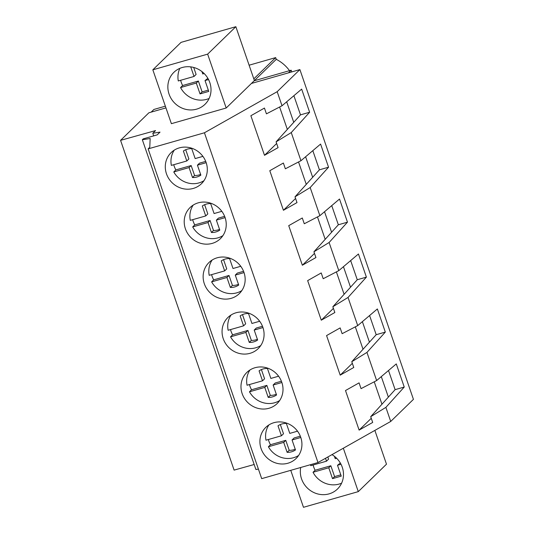 <?xml version="1.0" encoding="UTF-8"?>
<svg xmlns="http://www.w3.org/2000/svg" width="534" height="534" viewBox="0 0 534 534"><rect width="100%" height="100%" fill="white"/><g stroke="black" fill="none" stroke-linecap="round" stroke-linejoin="round"><path stroke-width="0.8" d="M226.189 108.002L207.646 54.141L152.837 69.814L171.387 123.674L226.189 108.002L251.427 83.451L299.894 69.587L277.179 91.688L204.435 132.779L148.145 148.879L149.774 147.291L150.161 138.52L142.338 139.734L143.232 138.867L157.196 134.868L160.02 132.125L152.797 133.253L155.541 130.583L120.564 140.349L148.913 112.767L165.954 107.895M299.894 69.587L413.436 399.352L390.721 421.446L317.984 462.544L261.693 478.644L148.145 148.879M120.564 140.349L234.106 470.114L254.171 464.507M152.797 133.253L153.699 135.876M142.338 139.734L255.886 469.493L258.403 469.106M204.435 132.779L317.984 462.544M182.922 188.669A21.72 20.325 -134.2 0 0 201.438 183.723A21.72 20.325 -134.2 0 0 206.237 162.83A21.72 20.325 -134.2 0 0 189.677 147.644A21.72 20.325 -134.2 0 0 171.154 152.59A21.72 20.325 -134.2 0 0 166.361 173.477A21.72 20.325 -134.2 0 0 182.922 188.669M208.6 202.606A21.72 20.325 -134.2 0 0 190.077 207.552A21.72 20.325 -134.2 0 0 185.285 228.439A21.72 20.325 -134.2 0 0 201.845 243.624A21.72 20.325 -134.2 0 0 220.368 238.685A21.72 20.325 -134.2 0 0 225.161 217.792A21.72 20.325 -134.2 0 0 208.6 202.606M265.371 367.485A21.72 20.325 -134.2 0 0 246.855 372.432A21.72 20.325 -134.2 0 0 242.056 393.318A21.72 20.325 -134.2 0 0 258.616 408.51A21.72 20.325 -134.2 0 0 277.139 403.564A21.72 20.325 -134.2 0 0 281.932 382.671A21.72 20.325 -134.2 0 0 265.371 367.485M239.693 353.548A21.72 20.325 -134.2 0 0 258.216 348.602A21.72 20.325 -134.2 0 0 263.008 327.716A21.72 20.325 -134.2 0 0 246.448 312.523A21.72 20.325 -134.2 0 0 227.925 317.47A21.72 20.325 -134.2 0 0 223.132 338.362A21.72 20.325 -134.2 0 0 239.693 353.548M277.546 463.472A21.72 20.325 -134.2 0 0 296.063 458.526A21.72 20.325 -134.2 0 0 300.856 437.633A21.72 20.325 -134.2 0 0 284.295 422.447A21.72 20.325 -134.2 0 0 265.778 427.394A21.72 20.325 -134.2 0 0 260.979 448.28A21.72 20.325 -134.2 0 0 277.546 463.472M220.769 298.586A21.72 20.325 -134.2 0 0 239.292 293.64A21.72 20.325 -134.2 0 0 244.085 272.754A21.72 20.325 -134.2 0 0 227.524 257.562A21.72 20.325 -134.2 0 0 209.001 262.508A21.72 20.325 -134.2 0 0 204.208 283.4A21.72 20.325 -134.2 0 0 220.769 298.586M277.179 91.688L282.025 105.759L301.657 89.111L309.627 112.247L291.257 132.572L300.949 160.714L320.587 144.073L328.55 167.209L310.181 187.534L319.873 215.676L339.511 199.035L347.474 222.164L329.104 242.496L338.796 270.638L358.434 253.99L366.397 277.126L348.028 297.458L357.72 325.6L377.358 308.952L385.321 332.088L366.951 352.413L376.644 380.555L361.057 388.639L359.068 382.871L345.498 390.541L359.122 430.11L372.692 422.441L370.709 416.674L385.882 407.375L390.721 421.446M366.951 352.413L351.779 361.712L353.768 367.479L340.198 375.148L326.574 335.579L340.145 327.909L342.134 333.683L357.72 325.6M348.028 297.458L332.856 306.75L334.845 312.523L321.274 320.186L307.651 280.617L321.221 272.947L323.203 278.721L338.796 270.638M329.104 242.496L313.932 251.788L315.921 257.562L302.351 265.231L288.727 225.655L302.297 217.992L304.28 223.759L319.873 215.676M310.181 187.534L295.008 196.832L296.997 202.6L283.427 210.269L269.797 170.7L283.374 163.03L285.356 168.797L300.949 160.714M291.257 132.572L276.085 141.87L278.074 147.638L264.504 155.307L250.873 115.738L264.443 108.068L266.433 113.842L282.025 105.759M376.644 380.555L396.281 363.914L404.245 387.05L385.882 407.375M251.427 83.451L254.398 80.561L235.854 26.7L181.046 42.373L152.837 69.814M207.646 54.141L235.854 26.7M185.966 109.397A22.308 20.879 -134.2 0 0 204.989 104.317A22.308 20.879 -134.2 0 0 209.909 82.863A22.308 20.879 -134.2 0 0 192.901 67.257A22.308 20.879 -134.2 0 0 173.877 72.337A22.308 20.879 -134.2 0 0 168.958 93.797A22.308 20.879 -134.2 0 0 185.966 109.397M288.433 72.864L291.184 70.194L291.771 71.91M291.184 70.194L254.177 80.781M249.111 65.201L275.671 57.605L253.81 78.865M165.36 106.179L153.919 109.45L151.175 112.127M276.645 143.492L264.504 155.307M279.616 107L287.339 129.415M309.627 112.247L300.488 114.857L276.085 141.87M293.894 95.693L300.488 114.857M275.671 57.605L276.265 59.334C281.565 62.051 285.99 65.829 289.528 70.668M276.265 59.334L254.237 80.761M293.747 122.326L286.685 101.807M374.861 430.411L386.489 464.186L358.281 491.627L343.335 448.22M358.281 491.627L303.479 507.3L290.75 470.334M300.729 467.477A22.308 20.879 -134.2 0 0 311.929 491.527A22.308 20.879 -134.2 0 0 337.455 489.037A22.308 20.879 -134.2 0 0 337.955 488.537A22.308 20.879 -134.2 0 0 331.981 454.634M371.264 418.296L359.122 430.11M374.241 381.803L381.957 404.218M404.245 387.05L395.113 389.66L370.709 416.674M388.512 370.496L395.113 389.66M388.372 397.122L381.303 376.61M295.569 198.454L283.427 210.269M298.546 161.962L306.262 184.377M328.55 167.209L319.419 169.819L295.008 196.832M312.817 150.655L319.419 169.819M312.67 177.281L305.608 156.769M314.493 253.416L302.351 265.231M317.47 216.924L325.186 239.339M347.474 222.164L338.342 224.781L313.932 251.788M331.741 205.617L338.342 224.781M331.594 232.243L324.532 211.724M333.416 308.378L321.274 320.186M336.393 271.886L344.11 294.301M366.397 277.126L357.266 279.743L332.856 306.75M350.664 260.579L357.266 279.743M350.518 287.205L343.455 266.686M352.34 363.334L340.198 375.148M355.317 326.841L363.033 349.256M385.321 332.088L376.19 334.698L351.779 361.712M369.588 315.534L376.19 334.698M369.441 342.167L362.379 321.648M208.54 79.553L205.029 80.554L207.866 78.318M205.029 80.554L208.767 91.407L200.036 93.911L202.112 91.888L198.374 81.035L182.641 85.533L180.559 87.556A22.308 20.879 -134.2 0 0 196.058 99.578A22.308 20.879 -134.2 0 0 209.121 98.47M208.32 90.112L202.112 91.888M200.036 93.911L196.298 83.05L198.374 81.035M196.298 83.05L180.559 87.556M179.838 68.365A22.308 20.879 -134.2 0 0 178.289 80.961L194.029 76.455L196.105 74.44L193.702 67.458M194.029 76.455L190.725 66.877M201.932 71.563L202.76 73.959L204.188 73.552M180.652 80.28A22.308 20.879 -134.2 0 0 182.641 85.533M341.012 464.273L337.501 465.281L340.338 463.038M337.501 465.281L341.239 476.134L332.508 478.631L334.584 476.608L330.846 465.755L315.113 470.254L313.031 472.276A22.308 20.879 -134.2 0 0 328.53 484.298A22.308 20.879 -134.2 0 0 341.593 483.19M340.792 474.833L334.584 476.608M332.508 478.631L328.77 467.777L330.846 465.755M328.77 467.777L313.031 472.276M310.601 464.653A22.308 20.879 -134.2 0 0 310.761 465.681L326.501 461.182L328.577 459.16L327.829 456.984M326.501 461.182L325.506 458.292M334.404 456.283L335.232 458.686L336.654 458.279M313.124 465.007A22.308 20.879 -134.2 0 0 315.113 470.254M174.278 150.127A21.72 20.325 45.8 0 0 171.361 165.393L186.807 160.974L183.382 151.022A14.919 13.964 45.8 0 1 191.733 148.632L195.164 158.585L202.9 156.375M206.184 162.676L197.433 165.18L200.864 175.139A14.919 13.964 45.8 0 1 192.507 177.528L189.076 167.569L173.77 171.948L175.853 169.925A21.72 20.325 45.8 0 1 173.75 164.712M203.988 180.666A21.72 20.325 45.8 0 1 188.595 183.149A21.72 20.325 45.8 0 1 173.77 171.948M186.807 160.974L188.882 158.952L185.712 149.727M192.507 177.528L194.583 175.506L191.159 165.547L175.853 169.925M194.583 175.506A14.919 13.964 -134.2 0 0 200.61 174.404M205.71 161.388L199.509 163.157L197.433 165.18M189.076 167.569L191.159 165.547M193.201 205.089A21.72 20.325 45.8 0 0 190.284 220.355L205.73 215.936L202.306 205.977A14.919 13.964 45.8 0 1 210.656 203.588L214.087 213.547L221.824 211.331M225.108 217.638L216.357 220.142L219.788 230.101A14.919 13.964 45.8 0 1 211.431 232.49L208 222.531L192.701 226.91L194.776 224.887A21.72 20.325 45.8 0 1 192.674 219.668M222.912 235.627A21.72 20.325 45.8 0 1 207.519 238.111A21.72 20.325 45.8 0 1 192.701 226.91M205.73 215.936L207.813 213.914L204.635 204.689M211.431 232.49L213.507 230.468L210.082 220.509L194.776 224.887M213.507 230.468A14.919 13.964 -134.2 0 0 219.534 229.366M224.634 216.35L218.433 218.119L216.357 220.142M208 222.531L210.082 220.509M212.125 260.051A21.72 20.325 45.8 0 0 209.208 275.317L224.654 270.898L221.23 260.939A14.919 13.964 45.8 0 1 229.58 258.549L233.011 268.509L240.747 266.292M244.031 272.6L235.28 275.103L238.711 285.056A14.919 13.964 45.8 0 1 230.354 287.446L226.93 277.493L211.624 281.865L213.7 279.849A21.72 20.325 45.8 0 1 211.597 274.63M241.835 290.589A21.72 20.325 45.8 0 1 226.443 293.073A21.72 20.325 45.8 0 1 211.624 281.865M224.654 270.898L226.736 268.876L223.559 259.651M230.354 287.446L232.437 285.423L229.006 275.471L213.7 279.849M232.437 285.423A14.919 13.964 -134.2 0 0 238.458 284.328M243.557 271.305L237.363 273.081L235.28 275.103M226.93 277.493L229.006 275.471M231.055 315.007A21.72 20.325 45.8 0 0 228.131 330.272L243.577 325.853L240.153 315.901A14.919 13.964 45.8 0 1 248.504 313.511L251.935 323.464L259.671 321.254M262.955 327.562L254.204 330.059L257.635 340.018A14.919 13.964 45.8 0 1 249.278 342.407L245.854 332.448L230.548 336.827L232.624 334.805A21.72 20.325 45.8 0 1 230.521 329.591M260.759 345.545A21.72 20.325 45.8 0 1 245.366 348.028A21.72 20.325 45.8 0 1 230.548 336.827M243.577 325.853L245.66 323.838L242.483 314.606M249.278 342.407L251.36 340.385L247.93 330.433L232.624 334.805M251.36 340.385A14.919 13.964 -134.2 0 0 257.381 339.29M262.481 326.267L256.287 328.043L254.204 330.059M245.854 332.448L247.93 330.433M249.979 369.969A21.72 20.325 45.8 0 0 247.055 385.234L262.508 380.815L259.077 370.863A14.919 13.964 45.8 0 1 267.434 368.473L270.858 378.426L278.594 376.216M281.879 382.518L273.128 385.021L276.559 394.98A14.919 13.964 45.8 0 1 268.202 397.369L264.777 387.41L249.471 391.789L251.547 389.767A21.72 20.325 45.8 0 1 249.445 384.553M279.683 400.507A21.72 20.325 45.8 0 1 264.29 402.99A21.72 20.325 45.8 0 1 249.471 391.789M262.508 380.815L264.584 378.793L261.406 369.568M268.202 397.369L270.284 395.347L266.853 385.388L251.547 389.767M270.284 395.347A14.919 13.964 -134.2 0 0 276.305 394.246M281.405 381.229L275.21 382.998L273.128 385.021M264.777 387.41L266.853 385.388M268.902 424.93A21.72 20.325 45.8 0 0 265.985 440.196L281.431 435.777L278 425.818A14.919 13.964 45.8 0 1 286.358 423.429L289.782 433.388L297.525 431.172M300.809 437.479L292.058 439.983L295.482 449.942A14.919 13.964 45.8 0 1 287.125 452.331L283.701 442.372L268.395 446.751L270.471 444.729A21.72 20.325 45.8 0 1 268.368 439.515M298.606 455.469A21.72 20.325 45.8 0 1 283.214 457.952A21.72 20.325 45.8 0 1 268.395 446.751M281.431 435.777L283.507 433.755L280.33 424.53M287.125 452.331L289.208 450.309L285.777 440.35L270.471 444.729M289.208 450.309A14.919 13.964 -134.2 0 0 295.229 449.207M300.328 436.191L294.134 437.96L292.058 439.983M283.701 442.372L285.777 440.35"/></g></svg>
